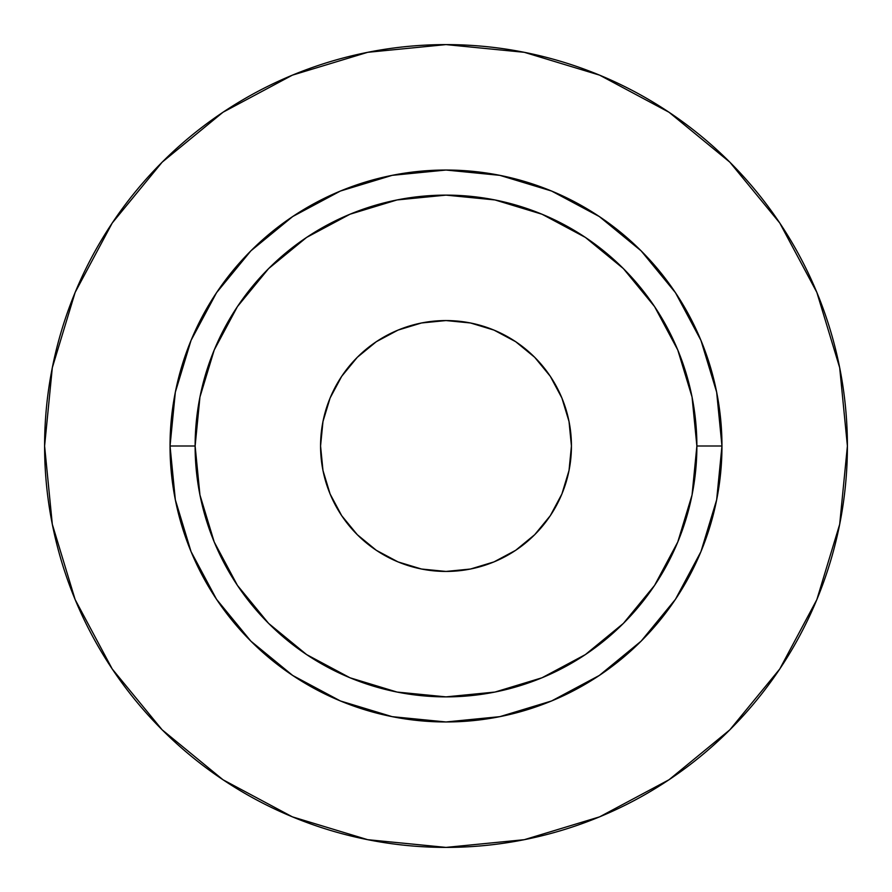 <?xml version="1.0" encoding="UTF-8"?>
<svg xmlns="http://www.w3.org/2000/svg" width="892" height="892" viewBox="0 0 892 892"><rect width="100%" height="100%" fill="white"/><g stroke="black" fill="none" stroke-linecap="round" stroke-linejoin="round"><path stroke-width="1.34" d="M569.029 421.526L571.438 446A125.438 125.438 0 0 1 446 571.438A125.438 125.438 0 0 1 320.562 446L322.971 421.526L330.107 397.999L341.703 376.312L357.302 357.302L376.312 341.703L397.999 330.107L421.526 322.971L446 320.562L470.474 322.971L494.001 330.107L515.688 341.703L534.698 357.302L550.297 376.312L561.893 397.999L569.029 421.526L571.438 446L569.029 470.474L561.893 494.001L550.297 515.688L534.698 534.698L515.688 550.297L494.001 561.893L470.474 569.029L446 571.438L421.526 569.029L397.999 561.893L376.312 550.297L357.302 534.698L341.703 515.688L330.107 494.001L322.971 470.474L320.562 446L322.971 421.526M696.875 446L721.962 446A275.962 275.962 0 0 1 446 721.962A275.962 275.962 0 0 1 170.037 446L195.125 446A250.875 250.875 0 0 1 446 195.125A250.875 250.875 0 0 1 696.875 446A250.875 250.875 0 0 1 446 696.875A250.875 250.875 0 0 1 195.125 446L199.942 494.948L214.225 542.001L237.406 585.375L268.603 623.397L306.625 654.594L349.998 677.775L397.052 692.058L446 696.875L494.948 692.058L542.001 677.775L585.375 654.594L623.397 623.397L654.594 585.375L677.775 542.001L692.058 494.948L696.875 446L692.058 397.052L677.775 349.998L654.594 306.625L623.397 268.603L585.375 237.406L542.001 214.225L494.948 199.942L446 195.125L397.052 199.942L349.998 214.225L306.625 237.406L268.603 268.603L237.406 306.625L214.225 349.998L199.942 397.052L195.125 446L170.037 446L175.345 392.168L191.044 340.398L216.544 292.688L250.864 250.864L292.688 216.544L340.398 191.044L392.168 175.345L446 170.037L499.832 175.345L551.602 191.044L599.312 216.544L641.136 250.864L675.456 292.688L700.956 340.398L716.655 392.168L721.962 446L716.655 499.832L700.956 551.602L675.456 599.312L641.136 641.136L599.312 675.456L551.602 700.956L499.832 716.655L446 721.962L392.168 716.655L340.398 700.956L292.688 675.456L250.864 641.136L216.544 599.312L191.044 551.602L175.345 499.832L170.037 446A275.962 275.962 0 0 1 446 170.037A275.962 275.962 0 0 1 721.962 446L696.875 446M847.4 446A401.4 401.4 0 0 0 446 44.6A401.4 401.4 0 0 0 44.6 446A401.4 401.4 0 0 1 446 44.6A401.4 401.4 0 0 1 847.4 446A401.4 401.4 0 0 1 446 847.4A401.4 401.4 0 0 1 44.6 446A401.4 401.4 0 0 0 446 847.4A401.4 401.4 0 0 0 847.4 446L839.684 367.694L816.849 292.386L779.753 222.989L729.834 162.166L669.011 112.247L599.614 75.151L524.306 52.316L446 44.6L367.694 52.316L292.386 75.151L222.989 112.247L162.166 162.166L112.247 222.989L75.151 292.386L52.316 367.694L44.6 446L52.316 524.306L75.151 599.614L112.247 669.011L162.166 729.834L222.989 779.753L292.386 816.849L367.694 839.684L446 847.4L524.306 839.684L599.614 816.849L669.011 779.753L729.834 729.834L779.753 669.011L816.849 599.614L839.684 524.306L847.4 446M779.753 222.989L729.834 162.166L669.111 112.325M222.989 112.247L162.166 162.166L112.325 222.888M112.247 669.011L162.166 729.834L222.888 779.675M669.011 779.753L729.834 729.834L779.675 669.111M421.526 322.971L446 320.562L470.474 322.971M322.971 470.474L320.562 446A125.438 125.438 0 0 1 446 320.562A125.438 125.438 0 0 1 571.438 446L569.029 470.474M470.474 569.029L446 571.438L421.526 569.029"/></g></svg>
